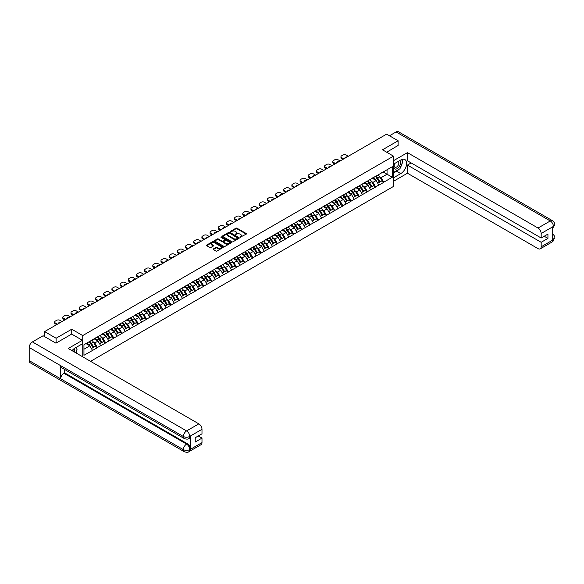 <?xml version="1.0" encoding="UTF-8"?>
<svg xmlns="http://www.w3.org/2000/svg" width="584" height="584" viewBox="0 0 584 584"><rect width="100%" height="100%" fill="white"/><g stroke="black" fill="none" stroke-linecap="round" stroke-linejoin="round"><path stroke-width="0.88" d="M240.053 237.286L246.244 234.133A0.73 0.423 0 0 0 246.244 233.534L236.973 228.191A0.73 0.423 0 0 0 235.943 228.191L230.476 231.344L230.476 231.76L231.906 231.352A2.329 1.343 0 0 1 235.199 231.352L235.972 231.797A2.329 1.343 0 0 1 236.651 232.753A2.329 1.343 0 0 1 235.972 233.702L235.264 234.527L236.695 234.118A2.329 1.343 0 0 1 239.987 234.118L240.761 234.564A2.329 1.343 0 0 1 241.44 235.513A2.329 1.343 0 0 1 240.761 236.462L240.053 236.87M213.35 248.93A0.73 0.423 0 0 0 213.35 249.529L215.949 251.025A0.73 0.423 0 0 0 216.978 251.025L223.052 247.521A0.73 0.423 0 0 0 223.052 246.922L213.788 241.579A0.73 0.423 0 0 0 212.758 241.579L206.685 245.083A0.73 0.423 0 0 0 206.685 245.674L209.824 247.492A0.73 0.423 0 0 0 210.853 247.492L213.452 245.988A0.73 0.423 0 0 0 213.452 245.397L211.897 244.499A1.949 1.124 0 0 1 211.32 243.703A1.949 1.124 0 0 1 212.525 242.659A1.949 1.124 0 0 1 214.649 242.907L220.745 246.426A1.949 1.124 0 0 1 221.321 247.222A1.949 1.124 0 0 1 220.117 248.258A1.949 1.124 0 0 1 217.993 248.017L216.978 247.433A0.73 0.423 0 0 0 215.949 247.433L213.35 248.93L213.35 249.529L215.949 248.039L215.949 247.433M71.73 329.215L56.1 338.238L44.618 331.602L386.63 134.145L398.12 140.773L382.491 149.796L393.499 156.154L82.738 335.574L71.73 329.215L71.73 334.121M231.957 241.783A0.73 0.423 0 0 0 232.987 241.783L239.06 238.279A0.73 0.423 0 0 0 239.06 237.681L229.797 232.337A0.73 0.423 0 0 0 228.767 232.337L222.694 235.841A0.73 0.423 0 0 0 222.694 236.432L231.957 241.783M221.117 237.396L231.045 242.907L224.979 246.404A0.73 0.423 0 0 1 223.949 246.404L214.686 241.053L217.284 239.564L217.284 238.958L214.686 240.462A0.73 0.423 0 0 0 214.686 241.053L214.686 240.462M217.284 239.564A0.73 0.423 0 0 1 218.314 239.564L218.314 238.958A0.73 0.423 0 0 0 217.284 238.958M218.314 238.958L222.073 241.134A0.73 0.423 0 0 0 223.103 241.134L224.825 240.133A0.73 0.423 0 0 0 224.825 239.542L220.913 237.279L221.635 236.863L231.052 242.302A0.73 0.423 0 0 1 231.052 242.9L231.052 242.302M82.738 356.824L82.738 335.574M90.556 361.335L393.499 186.435L393.499 156.154M89.177 341.728A4.971 2.869 -120 0 1 90.878 343.713L93.192 347.538L95.214 346.378L97.448 347.67L94.827 342.947L93.374 342.107M97.448 347.67L83.95 355.284L83.95 344.743L392.295 166.725L392.295 177.259L383.776 182.179L381.155 177.638L379.702 176.799M375.497 176.419A4.971 2.869 -120 0 1 377.198 178.412L379.512 182.23L381.534 181.069L383.776 182.179M383.776 182.361L375.592 186.902L372.972 182.361L371.519 181.522M367.321 181.142A4.971 2.869 -120 0 1 369.022 183.135L371.336 186.953L373.351 185.792L375.592 186.902M375.592 187.084L367.416 191.625L364.788 187.084L363.336 186.245M359.138 185.865A4.971 2.869 -120 0 1 360.839 187.858L363.153 191.676L365.175 190.515L367.416 191.625M367.416 191.808L359.233 196.348L356.612 191.808L355.16 190.968M350.955 190.588A4.971 2.869 -120 0 1 352.656 192.581L354.97 196.399L356.992 195.238L359.233 196.348M359.233 196.531L351.05 201.071L348.429 196.531L346.976 195.691M342.779 195.311A4.971 2.869 -120 0 1 344.48 197.304L346.794 201.122L348.809 199.962L351.05 201.071M351.05 201.254L342.874 205.794L340.246 201.254L338.793 200.414M334.596 200.035A4.971 2.869 -120 0 1 336.296 202.028L338.611 205.845L340.633 204.685L342.874 205.794M342.874 205.977L334.69 210.517L332.07 205.977L330.617 205.137M326.412 204.758A4.971 2.869 -120 0 1 328.113 206.751L330.434 210.569L332.449 209.408L334.69 210.517M334.69 210.7L326.507 215.24L323.886 210.7L322.434 209.86M318.236 209.481A4.971 2.869 -120 0 1 319.937 211.474L322.251 215.292L324.266 214.131L326.507 215.24M326.507 215.423L318.331 219.964L315.71 215.423L314.258 214.583M310.053 214.204A4.971 2.869 -120 0 1 311.754 216.197L314.068 220.015L316.09 218.854L318.331 219.964M318.331 220.146L310.148 224.687L307.527 220.146L306.074 219.307M301.87 218.927A4.971 2.869 -120 0 1 303.57 220.92L305.892 224.738L307.907 223.577L310.148 224.687M310.148 224.869L301.964 229.41L299.344 224.869L297.891 224.03M293.694 223.65A4.971 2.869 -120 0 1 295.394 225.643L297.709 229.461L299.731 228.3L301.964 229.41M301.964 229.592L293.788 234.133L291.168 229.592L289.715 228.753M285.51 228.373A4.971 2.869 -120 0 1 287.211 230.366L289.525 234.184L291.547 233.023L293.788 234.133M293.788 234.315L285.605 238.856L282.984 234.315L281.532 233.476M277.327 233.096A4.971 2.869 -120 0 1 279.028 235.089L281.349 238.907L283.364 237.746L285.605 238.856M285.605 239.038L277.422 243.579L274.801 239.038L273.349 238.199M269.151 237.819A4.971 2.869 -120 0 1 270.852 239.812L273.166 243.63L275.188 242.469L277.422 243.579M277.422 243.762L269.246 248.302L266.625 243.762L265.173 242.922M260.968 242.542A4.971 2.869 -120 0 1 262.669 244.535L264.983 248.353L267.005 247.193L269.246 248.302M269.246 248.485L261.063 253.025L258.442 248.485L256.989 247.645M252.792 247.266A4.971 2.869 -120 0 1 254.493 249.258L256.807 253.076L258.822 251.916L261.063 253.025M261.063 253.208L252.887 257.748L250.259 253.208L248.806 252.368M244.608 251.989A4.971 2.869 -120 0 1 246.309 253.974L248.623 257.799L250.645 256.639L252.887 257.748M252.887 257.931L244.703 262.471L242.083 257.931L240.63 257.091M236.425 256.712A4.971 2.869 -120 0 1 238.126 258.697L240.447 262.523L242.462 261.362L244.703 262.471M244.703 262.654L236.52 267.195L233.899 262.654L232.447 261.814M228.249 261.435A4.971 2.869 -120 0 1 229.95 263.421L232.264 267.246L234.279 266.085L236.52 267.195M236.52 267.377L228.344 271.918L225.716 267.377L224.263 266.538M220.066 266.158A4.971 2.869 -120 0 1 221.767 268.144L224.081 271.969L226.103 270.808L228.344 271.918M228.344 272.1L220.161 276.641L217.54 272.1L216.087 271.261M211.882 270.881A4.971 2.869 -120 0 1 213.583 272.867L215.905 276.692L217.92 275.531L220.161 276.641M220.161 276.823L211.977 281.364L209.357 276.823L207.904 275.984M203.707 275.604A4.971 2.869 -120 0 1 205.407 277.59L207.721 281.415L209.744 280.254L211.977 281.364M211.977 281.546L203.801 286.087L201.181 281.546L199.728 280.707M195.523 280.327A4.971 2.869 -120 0 1 197.224 282.313L199.538 286.138L201.56 284.977L203.801 286.087M203.801 286.269L195.618 290.81L192.997 286.269L191.545 285.43M187.34 285.05A4.971 2.869 -120 0 1 189.041 287.036L191.362 290.861L193.377 289.701L195.618 290.81M195.618 290.993L187.435 295.533L184.814 290.993L183.361 290.153M179.164 289.774A4.971 2.869 -120 0 1 180.865 291.759L183.179 295.584L185.201 294.424L187.435 295.533M187.435 295.716L179.259 300.256L176.638 295.716L175.185 294.876M170.981 294.497A4.971 2.869 -120 0 1 172.681 296.482L174.996 300.307L177.018 299.147L179.259 300.256M179.259 300.439L171.076 304.979L168.455 300.439L167.002 299.599M162.805 299.22A4.971 2.869 -120 0 1 164.505 301.205L166.82 305.031L168.834 303.87L171.076 304.979M171.076 305.162L162.899 309.702L160.272 305.162L158.819 304.322M154.621 303.943A4.971 2.869 -120 0 1 156.322 305.928L158.636 309.754L160.658 308.593L162.899 309.702M162.899 309.885L154.716 314.426L152.095 309.885L150.643 309.046M146.438 308.666A4.971 2.869 -120 0 1 148.139 310.651L150.453 314.477L152.475 313.316L154.716 314.426M154.716 314.608L146.533 319.149L143.912 314.608L142.459 313.769M138.262 313.389A4.971 2.869 -120 0 1 139.963 315.375L142.277 319.2L144.292 318.039L146.533 319.149M146.533 319.331L138.357 323.872L135.729 319.331L134.276 318.492M130.079 318.112A4.971 2.869 -120 0 1 131.78 320.098L134.094 323.923L136.116 322.762L138.357 323.872M138.357 324.054L130.174 328.595L127.553 324.054L126.1 323.215M121.895 322.835A4.971 2.869 -120 0 1 123.596 324.821L125.918 328.646L127.932 327.485L130.174 328.595M130.174 328.777L121.99 333.318L119.37 328.777L117.917 327.938M113.719 327.558A4.971 2.869 -120 0 1 115.42 329.544L117.734 333.369L119.757 332.208L121.99 333.318M121.99 333.5L113.814 338.041L111.194 333.5L109.741 332.661M105.536 332.281A4.971 2.869 -120 0 1 107.237 334.267L109.551 338.092L111.573 336.932L113.814 338.041M113.814 338.224L105.631 342.764L103.01 338.224L101.558 337.384M97.353 337.004A4.971 2.869 -120 0 1 99.054 338.99L101.375 342.815L103.39 341.655L105.631 342.764M105.631 342.947L97.448 347.487M94.674 338.37L97.448 336.946M94.827 342.947L98.024 341.1L93.987 338.764M100.652 345.64L98.024 341.1M102.85 333.647L105.631 332.223M103.01 338.224L106.208 336.377L102.171 334.041M108.828 340.917L106.208 336.377M111.033 328.923L113.814 327.5M111.194 333.5L114.391 331.654L110.354 329.318M117.012 336.194L114.391 331.654M119.216 324.2L121.99 322.777M119.37 328.777L122.567 326.93L118.53 324.594M125.195 331.471L122.567 326.93M127.392 319.477L130.174 318.054M127.553 324.054L130.75 322.207L126.713 319.871M133.371 326.748L130.75 322.207M135.576 314.754L138.357 313.331M135.729 319.331L138.934 317.484L134.889 315.148M141.554 322.025L138.934 317.484M143.759 310.031L146.533 308.608M143.912 314.608L147.11 312.761L143.073 310.425M149.73 317.302L147.11 312.761M151.935 305.308L154.716 303.884M152.095 309.885L155.293 308.038L151.256 305.702M157.914 312.579L155.293 308.038M160.118 300.585L162.899 299.161M160.272 305.162L163.476 303.315L159.432 300.979M166.097 307.856L163.476 303.315M168.294 295.862L171.076 294.445M168.455 300.439L171.652 298.592L167.615 296.256M174.273 303.132L171.652 298.592M176.477 291.139L179.259 289.722M176.638 295.716L179.835 293.869L175.799 291.533M182.456 298.409L179.835 293.869M184.661 286.416L187.435 284.999M184.814 290.993L188.012 289.146L183.975 286.81M190.639 293.686L188.012 289.146M192.837 281.692L195.618 280.276M192.997 286.269L196.195 284.423L192.158 282.087M198.816 288.963L196.195 284.423M201.02 276.969L203.801 275.553M201.181 281.546L204.378 279.7L200.341 277.363M206.999 284.24L204.378 279.7M209.203 272.246L211.977 270.83M209.357 276.823L212.554 274.976L208.517 272.64M215.182 279.517L212.554 274.976M217.379 267.523L220.161 266.107M217.54 272.1L220.737 270.253L216.701 267.917M223.358 274.794L220.737 270.253M225.563 262.8L228.344 261.384M225.716 267.377L228.921 265.53L224.884 263.194M231.541 270.071L228.921 265.53M233.746 258.077L236.52 256.661M233.899 262.654L237.097 260.807L233.06 258.471M239.717 265.348L237.097 260.807M241.922 253.354L244.703 251.938M242.083 257.931L245.28 256.084L241.243 253.748M247.901 260.625L245.28 256.084M250.105 248.631L252.887 247.214M250.259 253.208L253.463 251.361L249.419 249.025M256.084 255.901L253.463 251.361M258.281 243.908L261.063 242.491M258.442 248.485L261.639 246.638L257.602 244.302M264.26 251.178L261.639 246.638M266.465 239.184L269.246 237.768M266.625 243.762L269.823 241.915L265.786 239.579M272.443 246.455L269.823 241.915M274.648 234.461L277.422 233.045M274.801 239.038L278.006 237.192L273.962 234.856M280.627 241.732L278.006 237.192M282.824 229.746L285.605 228.322M282.984 234.315L286.182 232.468L282.145 230.132M288.803 237.009L286.182 232.468M291.007 225.023L293.788 223.599M291.168 229.592L294.365 227.745L290.328 225.409M296.986 232.286L294.365 227.745M299.19 220.299L301.964 218.876M299.344 224.869L302.541 223.022L298.504 220.686M305.169 227.563L302.541 223.022M307.366 215.576L310.148 214.153M307.527 220.146L310.724 218.299L306.688 215.963M313.345 222.84L310.724 218.299M315.55 210.853L318.331 209.43M315.71 215.423L318.908 213.576L314.871 211.24M321.529 218.117L318.908 213.576M323.733 206.13L326.507 204.707M323.886 210.7L327.084 208.853L323.047 206.517M329.712 213.394L327.084 208.853M331.909 201.407L334.69 199.983M332.07 205.977L335.267 204.13L331.23 201.794M337.888 208.671L335.267 204.13M340.092 196.684L342.874 195.26M340.246 201.254L343.45 199.407L339.406 197.071M346.071 203.947L343.45 199.407M348.276 191.961L351.05 190.537M348.429 196.531L351.626 194.684L347.589 192.348M354.247 199.224L351.626 194.684M356.452 187.238L359.233 185.814M356.612 191.808L359.81 189.961L355.773 187.625M362.43 194.501L359.81 189.961M364.635 182.515L367.416 181.091M364.788 187.084L367.993 185.237L363.949 182.901M370.614 189.778L367.993 185.237M372.811 177.792L375.592 176.368M372.972 182.361L376.169 180.514L372.132 178.178M378.79 185.055L376.169 180.514M380.994 173.068L383.776 171.645M381.155 177.638L387.053 174.229L387.053 169.747L392.295 166.725M383.17 171.988L392.295 177.259M398.12 145.62L398.12 140.773M56.1 338.238L56.1 343.078M44.618 331.602L44.618 336.632M83.95 349.225L89.848 345.823L85.965 343.582M92.469 350.363L89.848 345.823M240.258 237.359L240.761 237.067A2.329 1.343 0 0 0 241.44 236.118L241.44 235.513M236.651 232.753L236.651 233.352A2.329 1.343 0 0 1 235.972 234.308L235.469 234.6M246.244 233.534L246.244 234.133L236.973 228.797A0.73 0.423 0 0 0 235.943 228.797L230.68 231.833M239.053 238.287L229.797 232.943A0.73 0.423 0 0 0 228.767 232.943L222.701 236.44L222.694 235.841M237.776 238.192L229.643 233.074L228.176 233.505A2.329 1.343 0 0 0 227.49 234.461A2.329 1.343 0 0 0 228.176 235.41L233.731 238.622A2.329 1.343 0 0 0 237.024 238.622L237.776 238.192L237.776 238.79L237.776 238.374M227.49 234.461L227.49 235.067A2.329 1.343 0 0 0 228.176 236.016L228.176 235.41M237.776 238.79L237.024 239.228A2.329 1.343 0 0 1 233.731 239.228L228.176 236.016M218.314 239.564L222.073 241.739A0.73 0.423 0 0 0 223.103 241.739L224.825 240.739A0.73 0.423 0 0 0 225.037 240.44L225.037 239.834M225.971 243.382A1.949 1.124 0 0 0 228.096 243.623A1.949 1.124 0 0 0 229.293 242.586A1.949 1.124 0 0 0 228.724 241.791L226.577 240.55A0.73 0.423 0 0 0 225.548 240.55L223.825 241.55A0.73 0.423 0 0 0 223.825 242.141L225.971 243.382L225.971 243.988A1.949 1.124 0 0 0 228.096 244.229A1.949 1.124 0 0 0 229.293 243.192L229.293 242.586M223.614 241.842L223.614 242.448A0.73 0.423 0 0 0 223.825 242.747L223.825 242.141M225.971 243.988L223.825 242.747M221.321 247.222L221.321 247.828A1.949 1.124 0 0 1 220.117 248.864A1.949 1.124 0 0 1 217.993 248.623L216.978 248.039A0.73 0.423 0 0 0 215.949 248.039M211.32 243.703L211.32 244.309A1.949 1.124 0 0 0 211.897 245.105L211.897 244.499M213.445 245.995L211.897 245.105M223.044 247.528L213.788 242.185A0.73 0.423 0 0 0 212.758 242.185L206.692 245.681L206.685 245.083M348.349 156.249L346.173 154.994A2.226 1.285 0 0 0 343.027 154.994L341.611 155.811A2.226 1.285 0 0 0 340.961 156.716A2.226 1.285 0 0 0 341.611 157.622L341.611 158.534L343.005 159.337M341.611 158.534A2.226 1.285 180 0 1 340.961 157.622L340.961 156.716M341.611 157.622L343.786 158.877M345.013 158.176A1.745 1.007 180 0 1 344.954 157.928A1.745 1.007 180 0 1 347.13 156.95M378.162 174.886A6.081 3.511 60 0 1 379.753 176.886L377.739 178.054A6.081 3.511 -120 0 0 376.14 176.047M377.739 178.054L380.053 181.88L382.067 180.712L379.753 176.886M379.512 182.23L380.053 181.88M381.534 181.069L382.067 180.712M372.665 177.872A4.971 2.869 60 0 1 374.037 179.281M373.439 177.609A6.081 3.511 60 0 1 375.037 179.609L375.264 179.989M377.753 183.252L379.366 182.274L377.052 178.448A6.081 3.511 -120 0 0 375.461 176.441M379.366 182.274L377.731 183.215M340.173 160.972L337.997 159.717A2.226 1.285 0 0 0 334.851 159.717L333.435 160.534A2.226 1.285 0 0 0 332.778 161.44A2.226 1.285 0 0 0 333.435 162.345L333.435 163.257L334.822 164.06M333.435 163.257A2.226 1.285 180 0 1 332.778 162.345L332.778 161.44M333.435 162.345L335.61 163.6M336.829 162.899A1.745 1.007 180 0 1 336.778 162.651A1.745 1.007 180 0 1 338.946 161.673M369.979 179.609A6.081 3.511 60 0 1 371.57 181.609L369.555 182.777A6.081 3.511 -120 0 0 367.964 180.77M369.555 182.777L371.869 186.603L373.891 185.435L371.57 181.609M371.336 186.953L371.869 186.603M373.351 185.792L373.891 185.435M364.482 182.595A4.971 2.869 60 0 1 365.854 184.004M365.263 182.332A6.081 3.511 60 0 1 366.854 184.332L367.081 184.712M369.57 187.975L371.19 186.997L368.876 183.172A6.081 3.511 -120 0 0 367.278 181.164M371.19 186.997L369.548 187.938M331.989 165.695L329.814 164.44A2.226 1.285 0 0 0 326.668 164.44L325.252 165.257A2.226 1.285 0 0 0 324.602 166.163A2.226 1.285 0 0 0 325.252 167.068L325.252 167.98L326.638 168.783M325.252 167.98A2.226 1.285 180 0 1 324.602 167.068L324.602 166.163M325.252 167.068L327.427 168.323M328.646 167.623A1.745 1.007 180 0 1 328.595 167.374A1.745 1.007 180 0 1 330.77 166.396M361.803 184.332A6.081 3.511 60 0 1 363.394 186.332L361.372 187.501A6.081 3.511 -120 0 0 359.781 185.493M361.372 187.501L363.686 191.326L365.708 190.158L363.394 186.332M363.153 191.676L363.686 191.326M365.175 190.515L365.708 190.158M356.306 187.318A4.971 2.869 60 0 1 357.671 188.727M357.079 187.055A6.081 3.511 60 0 1 358.671 189.055L358.904 189.435M361.387 192.698L363.007 191.72L360.693 187.895A6.081 3.511 -120 0 0 359.102 185.887M363.007 191.72L361.372 192.662M323.806 170.418L321.631 169.163A2.226 1.285 0 0 0 318.484 169.163L317.068 169.98A2.226 1.285 0 0 0 316.418 170.886A2.226 1.285 0 0 0 317.068 171.791L317.068 172.703L318.462 173.506M317.068 172.703A2.226 1.285 180 0 1 316.418 171.791L316.418 170.886M317.068 171.791L319.244 173.047M320.47 172.346A1.745 1.007 180 0 1 320.412 172.097A1.745 1.007 180 0 1 322.587 171.119M353.619 189.055A6.081 3.511 60 0 1 355.211 191.056L353.196 192.224A6.081 3.511 -120 0 0 351.597 190.216M353.196 192.224L355.51 196.049L357.525 194.881L355.211 191.056M354.97 196.399L355.51 196.049M356.992 195.238L357.525 194.881M348.122 192.041A4.971 2.869 60 0 1 349.495 193.45M348.896 191.778A6.081 3.511 60 0 1 350.495 193.778L350.721 194.158M353.211 197.421L354.824 196.443L352.51 192.618A6.081 3.511 -120 0 0 350.918 190.61M354.824 196.443L353.189 197.385M315.63 175.142L313.455 173.886A2.226 1.285 0 0 0 310.308 173.886L308.892 174.704A2.226 1.285 0 0 0 308.235 175.609A2.226 1.285 0 0 0 308.892 176.514L308.892 177.427L310.279 178.23M308.892 177.427A2.226 1.285 180 0 1 308.235 176.514L308.235 175.609M308.892 176.514L311.068 177.77M312.287 177.069A1.745 1.007 180 0 1 312.236 176.821A1.745 1.007 180 0 1 314.404 175.842M345.436 193.778A6.081 3.511 60 0 1 347.035 195.779L345.013 196.947A6.081 3.511 -120 0 0 343.421 194.939M345.013 196.947L347.327 200.772L349.349 199.604L347.035 195.779M346.794 201.122L347.327 200.772M348.809 199.962L349.349 199.604M339.939 196.764A4.971 2.869 60 0 1 341.312 198.173M340.72 196.501A6.081 3.511 60 0 1 342.312 198.502L342.538 198.881M345.027 202.144L346.648 201.159L344.334 197.341A6.081 3.511 -120 0 0 342.735 195.333M346.648 201.159L345.005 202.108M307.447 179.865L305.271 178.609A2.226 1.285 0 0 0 302.125 178.609L300.709 179.427A2.226 1.285 0 0 0 300.059 180.332A2.226 1.285 0 0 0 300.709 181.237L300.709 182.15L302.096 182.953M300.709 182.15A2.226 1.285 180 0 1 300.059 181.237L300.059 180.332M300.709 181.237L302.884 182.493M304.103 181.792A1.745 1.007 180 0 1 304.052 181.544A1.745 1.007 180 0 1 306.228 180.565M337.26 198.502A6.081 3.511 60 0 1 338.851 200.502L336.829 201.67A6.081 3.511 -120 0 0 335.238 199.662M336.829 201.67L339.151 205.495L341.166 204.327L338.851 200.502M338.611 205.845L339.151 205.495M340.633 204.685L341.166 204.327M331.763 201.487A4.971 2.869 60 0 1 333.128 202.896M332.537 201.224A6.081 3.511 60 0 1 334.128 203.225L334.362 203.604M336.851 206.867L338.464 205.882L336.15 202.064A6.081 3.511 -120 0 0 334.559 200.056M338.464 205.882L336.829 206.831M394.587 163.549A4.818 2.781 120 0 0 395.419 169.119A4.818 2.781 120 0 0 399.77 165.673A4.818 2.781 120 0 0 399.653 160.629M394.857 163.396A3.3 1.905 120 0 0 394.85 167.221A3.3 1.905 120 0 0 395.331 167.374A3.3 1.905 120 0 0 398.354 164.936A3.3 1.905 120 0 0 398.149 161.505A3.3 1.905 120 0 0 398.142 161.505M401.493 159.622L402.785 161.454L399.952 168.754L394.288 172.017L393.499 170.9M393.499 171.565L394.288 172.017M75.708 347.655L77.022 349.531L75.759 352.794M74.606 352.13A4.818 2.781 120 0 0 73.971 348.757M73.073 351.239A3.3 1.905 120 0 0 72.73 349.889M398.909 169.353A8.344 4.818 120 0 1 396.594 171.236L400.741 173.623A8.344 4.818 120 0 0 406.187 166.272A8.344 4.818 120 0 0 404.909 159.585A8.344 4.818 120 0 0 400.741 160.001L393.499 164.177M400.741 173.623L393.499 177.806M393.499 181.288L407.45 173.229L407.45 165.089L541.171 242.294L541.171 246.806L553.493 239.623L552.712 239.987L552.712 226.972L553.42 226.409L541.171 233.483A4.453 2.57 -120 0 0 538.025 228.03L550.274 220.964L396.098 131.947L389.462 135.78M411.173 162.936L407.45 165.089M544.215 236.235L547.938 238.389L547.938 234.089L541.171 237.995L407.45 160.79L407.45 152.643L538.025 228.03M393.499 160.695L407.45 152.643M407.45 173.229L538.025 248.616A4.453 2.57 -120 0 0 540.251 248.842A4.453 2.57 -120 0 0 541.171 246.806M396.098 131.947A4.562 2.635 -60 0 1 398.376 131.721L552.552 220.737A4.562 2.635 -60 0 0 550.274 220.964A4.453 2.57 60 0 1 553.42 226.409M541.171 237.995L541.171 233.483M547.938 238.389L541.171 242.294M398.12 145.438L386.681 152.22M400.566 167.17A8.344 4.818 120 0 0 402.361 162.542M402.493 161.045A8.344 4.818 120 0 0 402.288 159.344M396.594 171.236L393.499 173.017M393.499 172.054L393.923 171.805M552.712 236.878L553.42 239.579M552.552 233.907C554.34 235.513 555.092 236.805 554.8 237.768L553.501 239.623M552.552 220.737C554.34 222.329 555.092 223.628 554.8 224.628L553.493 226.461M82.424 340.297L68.27 348.473L198.845 423.86A4.453 2.57 60 0 1 201.991 429.306L189.749 436.379L188.822 438.562C188.077 439.321 186.573 439.321 184.318 438.569L61.612 367.723A4.562 2.635 -60 0 1 60.663 365.664L29.2 347.502A4.562 2.635 -60 0 1 32.427 341.917L43.099 335.756L55.947 343.173L71.679 334.092L82.424 340.297L82.424 343.779L74.978 348.079A8.344 4.818 120 0 0 72.058 350.656M76.526 353.24L78.285 354.254M76.708 353.13L76.708 350.334M76.708 349.086L76.708 347.078M201.991 429.306L201.991 433.817L195.224 437.723L195.224 442.022L201.991 438.117L201.991 442.628A4.453 2.57 60 0 1 201.071 444.665L188.822 451.731A4.453 2.57 -120 0 0 189.749 449.695L201.991 442.628M188.822 451.731C188.114 452.49 186.61 452.49 184.318 451.739L30.142 362.73A4.562 2.635 -60 0 1 29.2 360.642L60.663 378.804A4.562 2.635 -60 0 1 63.89 373.249L186.603 444.096L187.311 443.687A4.453 2.57 60 0 1 190.457 449.14L190.457 436.117A4.453 2.57 60 0 1 189.53 438.153L188.822 438.562M29.2 347.502L29.2 360.642M184.318 438.569A4.562 2.635 -60 0 1 183.376 436.511L60.663 365.664L60.663 378.804L183.376 449.651C185.464 450.666 187.566 450.666 189.669 449.651L189.749 449.695M201.991 438.117L198.268 435.971M64.598 369.446L64.598 372.84L187.311 443.687M64.598 372.84L63.89 373.249M32.427 341.917L186.603 430.926A4.562 2.635 -60 0 0 183.376 436.511C185.471 437.518 187.566 437.511 189.661 436.489M299.263 184.588L297.088 183.332A2.226 1.285 0 0 0 293.942 183.332L292.526 184.15A2.226 1.285 0 0 0 291.876 185.055A2.226 1.285 0 0 0 292.526 185.96L292.526 186.873L293.92 187.676M292.526 186.873A2.226 1.285 180 0 1 291.876 185.96L291.876 185.055M292.526 185.96L294.701 187.216M295.927 186.515A1.745 1.007 180 0 1 295.869 186.267A1.745 1.007 180 0 1 298.044 185.289M329.077 203.225A6.081 3.511 60 0 1 330.668 205.225L328.653 206.393A6.081 3.511 -120 0 0 327.055 204.385M328.653 206.393L330.967 210.218L332.982 209.05L330.668 205.225M330.434 210.569L330.967 210.218M332.449 209.408L332.982 209.05M323.58 206.21A4.971 2.869 60 0 1 324.952 207.619M324.354 205.948A6.081 3.511 60 0 1 325.952 207.948L326.179 208.327M328.668 211.591L330.288 210.605L327.967 206.787A6.081 3.511 -120 0 0 326.376 204.78M330.288 210.605L328.646 211.554M291.087 189.311L288.912 188.055A2.226 1.285 0 0 0 285.766 188.055L284.35 188.873A2.226 1.285 0 0 0 283.693 189.778A2.226 1.285 0 0 0 284.35 190.683L284.35 191.596L285.737 192.399M284.35 191.596A2.226 1.285 180 0 1 283.693 190.683L283.693 189.778M284.35 190.683L286.525 191.939M287.744 191.238A1.745 1.007 180 0 1 287.693 190.99A1.745 1.007 180 0 1 289.861 190.012M320.893 207.948A6.081 3.511 60 0 1 322.492 209.948L320.47 211.116A6.081 3.511 -120 0 0 318.879 209.108M320.47 211.116L322.784 214.941L324.806 213.773L322.492 209.948M322.251 215.292L322.784 214.941M324.266 214.131L324.806 213.773M315.397 210.933A4.971 2.869 60 0 1 316.769 212.342M316.178 210.671A6.081 3.511 60 0 1 317.769 212.671L317.995 213.05M320.485 216.314L322.105 215.328L319.791 211.51A6.081 3.511 -120 0 0 318.192 209.503M322.105 215.328L320.463 216.277M282.904 194.034L280.729 192.778A2.226 1.285 0 0 0 277.582 192.778L276.166 193.596A2.226 1.285 0 0 0 275.517 194.501A2.226 1.285 0 0 0 276.166 195.406L276.166 196.319L277.553 197.122M276.166 196.319A2.226 1.285 180 0 1 275.517 195.406L275.517 194.501M276.166 195.406L278.342 196.662M279.568 195.961A1.745 1.007 180 0 1 279.51 195.713A1.745 1.007 180 0 1 281.685 194.735M312.717 212.671A6.081 3.511 60 0 1 314.309 214.671L312.287 215.839A6.081 3.511 -120 0 0 310.695 213.832M312.287 215.839L314.608 219.664L316.623 218.496L314.309 214.671M314.068 220.015L314.608 219.664M316.09 218.854L316.623 218.496M307.221 215.657A4.971 2.869 60 0 1 308.593 217.066M307.994 215.394A6.081 3.511 60 0 1 309.586 217.394L309.819 217.774M312.309 221.037L313.922 220.051L311.608 216.233A6.081 3.511 -120 0 0 310.016 214.226M313.922 220.051L312.287 221M274.728 198.757L272.546 197.501A2.226 1.285 0 0 0 269.399 197.501L267.983 198.319A2.226 1.285 0 0 0 267.333 199.224A2.226 1.285 0 0 0 267.983 200.129L267.983 201.042L269.377 201.845M267.983 201.042A2.226 1.285 180 0 1 267.333 200.129L267.333 199.224M267.983 200.129L270.166 201.385M271.385 200.684A1.745 1.007 180 0 1 271.334 200.436A1.745 1.007 180 0 1 273.502 199.458M304.534 217.394A6.081 3.511 60 0 1 306.125 219.394L304.111 220.562A6.081 3.511 -120 0 0 302.512 218.555M304.111 220.562L306.425 224.387L308.447 223.219L306.125 219.394M305.892 224.738L306.425 224.387M307.907 223.577L308.447 223.219M299.037 220.38A4.971 2.869 60 0 1 300.41 221.789M299.818 220.117A6.081 3.511 60 0 1 301.41 222.117L301.636 222.497M304.125 225.76L305.746 224.774L303.424 220.956A6.081 3.511 -120 0 0 301.833 218.949M305.746 224.774L304.103 225.723M266.545 203.48L264.369 202.225A2.226 1.285 0 0 0 261.223 202.225L259.807 203.042A2.226 1.285 0 0 0 259.157 203.947A2.226 1.285 0 0 0 259.807 204.853L259.807 205.765L261.194 206.568M259.807 205.765A2.226 1.285 180 0 1 259.157 204.853L259.157 203.947M259.807 204.853L261.982 206.108M263.202 205.407A1.745 1.007 180 0 1 263.15 205.159A1.745 1.007 180 0 1 265.326 204.181M296.351 222.117A6.081 3.511 60 0 1 297.95 224.117L295.927 225.285A6.081 3.511 -120 0 0 294.336 223.278M295.927 225.285L298.241 229.111L300.264 227.942L297.95 224.117M297.709 229.461L298.241 229.111M299.731 228.3L300.264 227.942M290.861 225.103A4.971 2.869 60 0 1 292.226 226.512M291.635 224.84A6.081 3.511 60 0 1 293.226 226.84L293.453 227.22M295.942 230.483L297.563 229.497L295.248 225.679A6.081 3.511 -120 0 0 293.65 223.672M297.563 229.497L295.927 230.446M258.362 208.203L256.186 206.948A2.226 1.285 0 0 0 253.04 206.948L251.624 207.758A2.226 1.285 0 0 0 250.974 208.671A2.226 1.285 0 0 0 251.624 209.576L251.624 210.488L253.018 211.291M251.624 210.488A2.226 1.285 180 0 1 250.974 209.576L250.974 208.671M251.624 209.576L253.799 210.831M255.026 210.131A1.745 1.007 180 0 1 254.967 209.882A1.745 1.007 180 0 1 257.142 208.904M288.175 226.84A6.081 3.511 60 0 1 289.766 228.84L287.751 230.008A6.081 3.511 -120 0 0 286.153 228.001M287.751 230.008L290.065 233.834L292.08 232.666L289.766 228.84M289.525 234.184L290.065 233.834M291.547 233.023L292.08 232.666M282.678 229.826A4.971 2.869 60 0 1 284.05 231.235M283.452 229.563A6.081 3.511 60 0 1 285.05 231.563L285.277 231.943M287.766 235.206L289.379 234.221L287.065 230.403A6.081 3.511 -120 0 0 285.474 228.395M289.379 234.221L287.744 235.169M250.186 212.926L248.01 211.671A2.226 1.285 0 0 0 244.857 211.671L243.448 212.481A2.226 1.285 0 0 0 242.791 213.394A2.226 1.285 0 0 0 243.448 214.299L243.448 215.211L244.835 216.014M243.448 215.211A2.226 1.285 180 0 1 242.791 214.299L242.791 213.394M243.448 214.299L245.623 215.554M246.842 214.854A1.745 1.007 180 0 1 246.791 214.605A1.745 1.007 180 0 1 248.959 213.627M279.991 231.563A6.081 3.511 60 0 1 281.583 233.563L279.568 234.732A6.081 3.511 -120 0 0 277.977 232.724M279.568 234.732L281.882 238.557L283.904 237.389L281.583 233.563M281.349 238.907L281.882 238.557M283.364 237.746L283.904 237.389M274.495 234.549A4.971 2.869 60 0 1 275.867 235.958M275.276 234.286A6.081 3.511 60 0 1 276.867 236.286L277.093 236.666M279.583 239.929L281.203 238.944L278.882 235.126A6.081 3.511 -120 0 0 277.291 233.118M281.203 238.944L279.561 239.893M242.002 217.649L239.827 216.394A2.226 1.285 0 0 0 236.681 216.394L235.264 217.204A2.226 1.285 0 0 0 234.615 218.117A2.226 1.285 0 0 0 235.264 219.022L235.264 219.934L236.651 220.737M235.264 219.934A2.226 1.285 180 0 1 234.615 219.022L234.615 218.117M235.264 219.022L237.44 220.278M238.659 219.577A1.745 1.007 180 0 1 238.608 219.328A1.745 1.007 180 0 1 240.783 218.35M271.808 236.286A6.081 3.511 60 0 1 273.407 238.287L271.385 239.455A6.081 3.511 -120 0 0 269.793 237.447M271.385 239.455L273.699 243.28L275.721 242.112L273.407 238.287M273.166 243.63L273.699 243.28M275.188 242.469L275.721 242.112M266.319 239.272A4.971 2.869 60 0 1 267.684 240.681M267.092 239.009A6.081 3.511 60 0 1 268.684 241.009L268.917 241.389M271.399 244.652L273.02 243.667L270.706 239.849A6.081 3.511 -120 0 0 269.114 237.841M273.02 243.667L271.385 244.616M233.819 222.373L231.644 221.117A2.226 1.285 0 0 0 228.497 221.117L227.081 221.927A2.226 1.285 0 0 0 226.431 222.84A2.226 1.285 0 0 0 227.081 223.745L227.081 224.657L228.475 225.461M227.081 224.657A2.226 1.285 180 0 1 226.431 223.745L226.431 222.84M227.081 223.745L229.257 225.001M230.483 224.3A1.745 1.007 180 0 1 230.424 224.052A1.745 1.007 180 0 1 232.6 223.073M263.632 241.009A6.081 3.511 60 0 1 265.224 243.01L263.209 244.178A6.081 3.511 -120 0 0 261.61 242.17M263.209 244.178L265.523 248.003L267.538 246.835L265.224 243.01M264.983 248.353L265.523 248.003M267.005 247.193L267.538 246.835M258.135 243.995A4.971 2.869 60 0 1 259.508 245.404M258.909 243.732A6.081 3.511 60 0 1 260.508 245.733L260.734 246.112M263.223 249.375L264.837 248.39L262.523 244.572A6.081 3.511 -120 0 0 260.931 242.564M264.837 248.39L263.202 249.339M225.643 227.096L223.468 225.833A2.226 1.285 0 0 0 220.321 225.833L218.905 226.65A2.226 1.285 0 0 0 218.248 227.563A2.226 1.285 0 0 0 218.905 228.468L218.905 229.381L220.292 230.184M218.905 229.381A2.226 1.285 180 0 1 218.248 228.468L218.248 227.563M218.905 228.468L221.081 229.724M222.3 229.023A1.745 1.007 180 0 1 222.248 228.775A1.745 1.007 180 0 1 224.417 227.797M255.449 245.733A6.081 3.511 60 0 1 257.048 247.733L255.026 248.901A6.081 3.511 -120 0 0 253.434 246.893M255.026 248.901L257.34 252.726L259.362 251.558L257.048 247.733M256.807 253.076L257.34 252.726M258.822 251.916L259.362 251.558M249.952 248.718A4.971 2.869 60 0 1 251.324 250.127M250.733 248.456A6.081 3.511 60 0 1 252.324 250.456L252.551 250.835M255.04 254.098L256.661 253.113L254.347 249.295A6.081 3.511 -120 0 0 252.748 247.287M256.661 253.113L255.018 254.062M217.46 231.819L215.284 230.556A2.226 1.285 0 0 0 212.138 230.556L210.722 231.373A2.226 1.285 0 0 0 210.072 232.286A2.226 1.285 0 0 0 210.722 233.191L210.722 234.104L212.109 234.907M210.722 234.104A2.226 1.285 180 0 1 210.072 233.191L210.072 232.286M210.722 233.191L212.897 234.447M214.116 233.746A1.745 1.007 180 0 1 214.065 233.498A1.745 1.007 180 0 1 216.241 232.52M247.273 250.456A6.081 3.511 60 0 1 248.864 252.456L246.842 253.624A6.081 3.511 -120 0 0 245.251 251.616M246.842 253.624L249.164 257.449L251.178 256.281L248.864 252.456M248.623 257.799L249.164 257.449M250.645 256.639L251.178 256.281M241.776 253.441A4.971 2.869 60 0 1 243.141 254.85M242.55 253.179A6.081 3.511 60 0 1 244.141 255.179L244.375 255.558M246.857 258.822L248.477 257.836L246.163 254.018A6.081 3.511 -120 0 0 244.572 252.011M248.477 257.836L246.842 258.785M209.276 236.542L207.101 235.279A2.226 1.285 0 0 0 203.955 235.279L202.538 236.097A2.226 1.285 0 0 0 201.889 237.009A2.226 1.285 0 0 0 202.538 237.914L202.538 238.827L203.933 239.63M202.538 238.827A2.226 1.285 180 0 1 201.889 237.914L201.889 237.009M202.538 237.914L204.714 239.17M205.94 238.469A1.745 1.007 180 0 1 205.882 238.221A1.745 1.007 180 0 1 208.057 237.243M239.09 255.179A6.081 3.511 60 0 1 240.681 257.179L238.666 258.347A6.081 3.511 -120 0 0 237.067 256.339M238.666 258.347L240.98 262.172L242.995 261.004L240.681 257.179M240.447 262.523L240.98 262.172M242.462 261.362L242.995 261.004M233.593 258.164A4.971 2.869 60 0 1 234.965 259.573M234.367 257.902A6.081 3.511 60 0 1 235.965 259.902L236.191 260.281M238.681 263.545L240.301 262.559L237.98 258.741A6.081 3.511 -120 0 0 236.389 256.734M240.301 262.559L238.659 263.508M201.1 241.265L198.925 240.002A2.226 1.285 0 0 0 195.779 240.002L194.362 240.82A2.226 1.285 0 0 0 193.706 241.732A2.226 1.285 0 0 0 194.362 242.637L194.362 243.55L195.749 244.353M194.362 243.55A2.226 1.285 180 0 1 193.706 242.637L193.706 241.732M194.362 242.637L196.538 243.893M197.757 243.192A1.745 1.007 180 0 1 197.706 242.944A1.745 1.007 180 0 1 199.874 241.966M230.906 259.902A6.081 3.511 60 0 1 232.505 261.902L230.483 263.07A6.081 3.511 -120 0 0 228.892 261.063M230.483 263.07L232.797 266.895L234.819 265.727L232.505 261.902M232.264 267.246L232.797 266.895M234.279 266.085L234.819 265.727M225.409 262.888A4.971 2.869 60 0 1 226.782 264.296M226.191 262.625A6.081 3.511 60 0 1 227.782 264.625L228.008 265.005M230.498 268.268L232.118 267.282L229.804 263.464A6.081 3.511 -120 0 0 228.205 261.457M232.118 267.282L230.476 268.231M192.917 245.988L190.742 244.725A2.226 1.285 0 0 0 187.595 244.725L186.179 245.543A2.226 1.285 0 0 0 185.53 246.455A2.226 1.285 0 0 0 186.179 247.361L186.179 248.273L187.566 249.076M186.179 248.273A2.226 1.285 180 0 1 185.53 247.361L185.53 246.455M186.179 247.361L188.355 248.616M189.581 247.915A1.745 1.007 180 0 1 189.523 247.667A1.745 1.007 180 0 1 191.698 246.689M222.73 264.625A6.081 3.511 60 0 1 224.322 266.625L222.3 267.793A6.081 3.511 -120 0 0 220.708 265.786M222.3 267.793L224.621 271.618L226.636 270.45L224.322 266.625M224.081 271.969L224.621 271.618M226.103 270.808L226.636 270.45M217.233 267.611A4.971 2.869 60 0 1 218.606 269.02M218.007 267.348A6.081 3.511 60 0 1 219.599 269.348L219.832 269.728M222.322 272.991L223.935 272.005L221.621 268.187A6.081 3.511 -120 0 0 220.029 266.18M223.935 272.005L222.3 272.954M184.734 250.711L182.558 249.448A2.226 1.285 0 0 0 179.412 249.448L177.996 250.266A2.226 1.285 0 0 0 177.346 251.178A2.226 1.285 0 0 0 177.996 252.084L177.996 252.996L179.39 253.799M177.996 252.996A2.226 1.285 180 0 1 177.346 252.084L177.346 251.178M177.996 252.084L180.179 253.339M181.398 252.638A1.745 1.007 180 0 1 181.339 252.39A1.745 1.007 180 0 1 183.515 251.412M214.547 269.348A6.081 3.511 60 0 1 216.138 271.348L214.124 272.516A6.081 3.511 -120 0 0 212.525 270.509M214.124 272.516L216.438 276.341L218.46 275.173L216.138 271.348M215.905 276.692L216.438 276.341M217.92 275.531L218.46 275.173M209.05 272.334A4.971 2.869 60 0 1 210.422 273.743M209.824 272.071A6.081 3.511 60 0 1 211.423 274.071L211.649 274.451M214.138 277.714L215.759 276.728L213.437 272.911A6.081 3.511 -120 0 0 211.846 270.903M215.759 276.728L214.116 277.677M176.558 255.434L174.382 254.171A2.226 1.285 0 0 0 171.236 254.171L169.82 254.989A2.226 1.285 0 0 0 169.17 255.901A2.226 1.285 0 0 0 169.82 256.807L169.82 257.719L171.207 258.522M169.82 257.719A2.226 1.285 180 0 1 169.17 256.807L169.17 255.901M169.82 256.807L171.995 258.062M173.214 257.361A1.745 1.007 180 0 1 173.163 257.113A1.745 1.007 180 0 1 175.331 256.135M206.364 274.071A6.081 3.511 60 0 1 207.962 276.071L205.94 277.239A6.081 3.511 -120 0 0 204.349 275.232M205.94 277.239L208.254 281.057L210.276 279.897L207.962 276.071M207.721 281.415L208.254 281.057M209.744 280.254L210.276 279.897M200.874 277.057A4.971 2.869 60 0 1 202.239 278.466M201.648 276.794A6.081 3.511 60 0 1 203.239 278.794L203.466 279.174M205.955 282.437L207.576 281.452L205.261 277.634A6.081 3.511 -120 0 0 203.663 275.626M207.576 281.452L205.94 282.401M168.375 260.157L166.199 258.894A2.226 1.285 0 0 0 163.053 258.894L161.637 259.712A2.226 1.285 0 0 0 160.987 260.625A2.226 1.285 0 0 0 161.637 261.53L161.637 262.442L163.024 263.245M161.637 262.442A2.226 1.285 180 0 1 160.987 261.53L160.987 260.625M161.637 261.53L163.812 262.785M165.038 262.085A1.745 1.007 180 0 1 164.98 261.836A1.745 1.007 180 0 1 167.155 260.858M198.188 278.794A6.081 3.511 60 0 1 199.779 280.794L197.757 281.962A6.081 3.511 -120 0 0 196.166 279.955M197.757 281.962L200.078 285.78L202.093 284.62L199.779 280.794M199.538 286.138L200.078 285.78M201.56 284.977L202.093 284.62M192.691 281.78A4.971 2.869 60 0 1 194.063 283.189M193.465 281.517A6.081 3.511 60 0 1 195.063 283.517L195.29 283.897M197.779 287.16L199.392 286.175L197.078 282.357A6.081 3.511 -120 0 0 195.487 280.349M199.392 286.175L197.757 287.124M160.198 264.88L158.016 263.618A2.226 1.285 0 0 0 154.869 263.618L153.461 264.435A2.226 1.285 0 0 0 152.804 265.348A2.226 1.285 0 0 0 153.461 266.253L153.461 267.165L154.848 267.968M153.461 267.165A2.226 1.285 180 0 1 152.804 266.253L152.804 265.348M153.461 266.253L155.636 267.508M156.855 266.808A1.745 1.007 180 0 1 156.804 266.559A1.745 1.007 180 0 1 158.972 265.581M190.004 283.517A6.081 3.511 60 0 1 191.596 285.518L189.581 286.686A6.081 3.511 -120 0 0 187.99 284.678M189.581 286.686L191.895 290.503L193.917 289.343L191.596 285.518M191.362 290.861L191.895 290.503M193.377 289.701L193.917 289.343M184.507 286.503A4.971 2.869 60 0 1 185.88 287.912M185.289 286.24A6.081 3.511 60 0 1 186.88 288.24L187.106 288.62M189.596 291.883L191.216 290.898L188.895 287.08A6.081 3.511 -120 0 0 187.303 285.072M191.216 290.898L189.574 291.847M152.015 269.604L149.84 268.341A2.226 1.285 0 0 0 146.694 268.341L145.277 269.158A2.226 1.285 0 0 0 144.628 270.071A2.226 1.285 0 0 0 145.277 270.976L145.277 271.888L146.664 272.692M145.277 271.888A2.226 1.285 180 0 1 144.628 270.976L144.628 270.071M145.277 270.976L147.453 272.232M148.672 271.531A1.745 1.007 180 0 1 148.621 271.283A1.745 1.007 180 0 1 150.796 270.304M181.821 288.233A6.081 3.511 60 0 1 183.42 290.241L181.398 291.409A6.081 3.511 -120 0 0 179.806 289.401M181.398 291.409L183.712 295.227L185.734 294.066L183.42 290.241M183.179 295.584L183.712 295.227M185.201 294.424L185.734 294.066M176.332 291.226A4.971 2.869 60 0 1 177.697 292.635M177.105 290.963A6.081 3.511 60 0 1 178.697 292.964L178.93 293.343M181.412 296.606L183.033 295.621L180.719 291.803A6.081 3.511 -120 0 0 179.127 289.795M183.033 295.621L181.398 296.57M143.832 274.327L141.656 273.064A2.226 1.285 0 0 0 138.51 273.064L137.094 273.881A2.226 1.285 0 0 0 136.444 274.794A2.226 1.285 0 0 0 137.094 275.699L137.094 276.612L138.488 277.415M137.094 276.612A2.226 1.285 180 0 1 136.444 275.699L136.444 274.794M137.094 275.699L139.269 276.955M140.496 276.254A1.745 1.007 180 0 1 140.437 276.006A1.745 1.007 180 0 1 142.613 275.027M173.645 292.956A6.081 3.511 60 0 1 175.237 294.964L173.222 296.132A6.081 3.511 -120 0 0 171.623 294.124M173.222 296.132L175.536 299.95L177.551 298.789L175.237 294.964M174.996 300.307L175.536 299.95M177.018 299.147L177.551 298.789M168.148 295.949A4.971 2.869 60 0 1 169.521 297.358M168.922 295.687A6.081 3.511 60 0 1 170.521 297.687L170.747 298.066M173.236 301.329L174.85 300.344L172.535 296.526A6.081 3.511 -120 0 0 170.944 294.518M174.85 300.344L173.214 301.293M135.656 279.05L133.481 277.787A2.226 1.285 0 0 0 130.334 277.787L128.918 278.604A2.226 1.285 0 0 0 128.261 279.517A2.226 1.285 0 0 0 128.918 280.422L128.918 281.335L130.305 282.138M128.918 281.335A2.226 1.285 180 0 1 128.261 280.422L128.261 279.517M128.918 280.422L131.093 281.678M132.312 280.977A1.745 1.007 180 0 1 132.261 280.729A1.745 1.007 180 0 1 134.429 279.751M165.462 297.679A6.081 3.511 60 0 1 167.053 299.687L165.038 300.855A6.081 3.511 -120 0 0 163.447 298.847M165.038 300.855L167.352 304.673L169.375 303.512L167.053 299.687M166.82 305.031L167.352 304.673M168.834 303.87L169.375 303.512M159.965 300.672A4.971 2.869 60 0 1 161.337 302.081M160.746 300.41A6.081 3.511 60 0 1 162.337 302.41L162.564 302.789M165.053 306.053L166.674 305.067L164.359 301.249A6.081 3.511 -120 0 0 162.761 299.242M166.674 305.067L165.031 306.016M127.473 283.773L125.297 282.51A2.226 1.285 0 0 0 122.151 282.51L120.735 283.328A2.226 1.285 0 0 0 120.085 284.24A2.226 1.285 0 0 0 120.735 285.145L120.735 286.058L122.122 286.861M120.735 286.058A2.226 1.285 180 0 1 120.085 285.145L120.085 284.24M120.735 285.145L122.91 286.401M124.129 285.7A1.745 1.007 180 0 1 124.078 285.452A1.745 1.007 180 0 1 126.253 284.474M157.286 302.402A6.081 3.511 60 0 1 158.877 304.41L156.855 305.578A6.081 3.511 -120 0 0 155.264 303.57M156.855 305.578L159.177 309.396L161.191 308.235L158.877 304.41M158.636 309.754L159.177 309.396M160.658 308.593L161.191 308.235M151.789 305.396A4.971 2.869 60 0 1 153.154 306.804M152.563 305.133A6.081 3.511 60 0 1 154.154 307.133L154.388 307.512M156.87 310.776L158.49 309.79L156.176 305.972A6.081 3.511 -120 0 0 154.585 303.965M158.49 309.79L156.855 310.739M119.289 288.496L117.114 287.233A2.226 1.285 0 0 0 113.968 287.233L112.551 288.051A2.226 1.285 0 0 0 111.902 288.963A2.226 1.285 0 0 0 112.551 289.868L112.551 290.781L113.946 291.584M112.551 290.781A2.226 1.285 180 0 1 111.902 289.868L111.902 288.963M112.551 289.868L114.727 291.124M115.953 290.423A1.745 1.007 180 0 1 115.895 290.175A1.745 1.007 180 0 1 118.07 289.197M149.102 307.126A6.081 3.511 60 0 1 150.694 309.133L148.679 310.301A6.081 3.511 -120 0 0 147.08 308.294M148.679 310.301L150.993 314.119L153.008 312.958L150.694 309.133M150.453 314.477L150.993 314.119M152.475 313.316L153.008 312.958M143.606 310.119A4.971 2.869 60 0 1 144.978 311.527M144.379 309.856A6.081 3.511 60 0 1 145.978 311.856L146.204 312.236M148.694 315.499L150.307 314.513L147.993 310.695A6.081 3.511 -120 0 0 146.401 308.688M150.307 314.513L148.672 315.462M111.113 293.219L108.938 291.956A2.226 1.285 0 0 0 105.792 291.956L104.375 292.774A2.226 1.285 0 0 0 103.718 293.686A2.226 1.285 0 0 0 104.375 294.591L104.375 295.504L105.762 296.307M104.375 295.504A2.226 1.285 180 0 1 103.718 294.591L103.718 293.686M104.375 294.591L106.551 295.847M107.77 295.146A1.745 1.007 180 0 1 107.719 294.898A1.745 1.007 180 0 1 109.887 293.92M140.919 311.849A6.081 3.511 60 0 1 142.518 313.856L140.496 315.024A6.081 3.511 -120 0 0 138.904 313.017M140.496 315.024L142.81 318.842L144.832 317.681L142.518 313.856M142.277 319.2L142.81 318.842M144.292 318.039L144.832 317.681M135.422 314.842A4.971 2.869 60 0 1 136.795 316.251M136.203 314.579A6.081 3.511 60 0 1 137.795 316.579L138.021 316.959M140.51 320.222L142.131 319.236L139.817 315.418A6.081 3.511 -120 0 0 138.218 313.411M142.131 319.236L140.488 320.185M102.93 297.942L100.755 296.679A2.226 1.285 0 0 0 97.608 296.679L96.192 297.497A2.226 1.285 0 0 0 95.542 298.409A2.226 1.285 0 0 0 96.192 299.315L96.192 300.227L97.579 301.03M96.192 300.227A2.226 1.285 180 0 1 95.542 299.315L95.542 298.409M96.192 299.315L98.367 300.57M99.587 299.869A1.745 1.007 180 0 1 99.535 299.621A1.745 1.007 180 0 1 101.711 298.643M132.743 316.572A6.081 3.511 60 0 1 134.335 318.579L132.312 319.747A6.081 3.511 -120 0 0 130.721 317.74M132.312 319.747L134.634 323.565L136.649 322.404L134.335 318.579M134.094 323.923L134.634 323.565M136.116 322.762L136.649 322.404M127.246 319.565A4.971 2.869 60 0 1 128.619 320.974M128.02 319.302A6.081 3.511 60 0 1 129.612 321.302L129.845 321.682M132.334 324.945L133.948 323.959L131.634 320.142A6.081 3.511 -120 0 0 130.042 318.134M133.948 323.959L132.312 324.908M94.747 302.665L92.571 301.402A2.226 1.285 0 0 0 89.425 301.402L88.009 302.22A2.226 1.285 0 0 0 87.359 303.132A2.226 1.285 0 0 0 88.009 304.038L88.009 304.95L89.403 305.753M88.009 304.95A2.226 1.285 180 0 1 87.359 304.038L87.359 303.132M88.009 304.038L90.184 305.293M91.411 304.592A1.745 1.007 180 0 1 91.352 304.344A1.745 1.007 180 0 1 93.528 303.366M124.56 321.295A6.081 3.511 60 0 1 126.151 323.302L124.137 324.47A6.081 3.511 -120 0 0 122.538 322.463M124.137 324.47L126.451 328.288L128.473 327.128L126.151 323.302M125.918 328.646L126.451 328.288M127.932 327.485L128.473 327.128M119.063 324.288A4.971 2.869 60 0 1 120.435 325.697M119.837 324.025A6.081 3.511 60 0 1 121.435 326.025L121.662 326.405M124.151 329.668L125.772 328.683L123.45 324.865A6.081 3.511 -120 0 0 121.859 322.857M125.772 328.683L124.129 329.632M86.571 307.388L84.395 306.125A2.226 1.285 0 0 0 81.249 306.125L79.833 306.943A2.226 1.285 0 0 0 79.176 307.856A2.226 1.285 0 0 0 79.833 308.761L79.833 309.673L81.22 310.476M79.833 309.673A2.226 1.285 180 0 1 79.176 308.761L79.176 307.856M79.833 308.761L82.008 310.016M83.227 309.316A1.745 1.007 180 0 1 83.176 309.067A1.745 1.007 180 0 1 85.344 308.089M116.377 326.018A6.081 3.511 60 0 1 117.975 328.026L115.953 329.193A6.081 3.511 -120 0 0 114.362 327.186M115.953 329.193L118.267 333.011L120.289 331.851L117.975 328.026M117.734 333.369L118.267 333.011M119.757 332.208L120.289 331.851M110.88 329.011A4.971 2.869 60 0 1 112.252 330.42M111.661 328.748A6.081 3.511 60 0 1 113.252 330.748L113.478 331.128M115.968 334.391L117.588 333.406L115.274 329.588A6.081 3.511 -120 0 0 113.676 327.58M117.588 333.406L115.946 334.355M78.387 312.111L76.212 310.849A2.226 1.285 0 0 0 73.066 310.849L71.65 311.666A2.226 1.285 0 0 0 71 312.579A2.226 1.285 0 0 0 71.65 313.484L71.65 314.396L73.036 315.199M71.65 314.396A2.226 1.285 180 0 1 71 313.484L71 312.579M71.65 313.484L73.825 314.739M75.051 314.039A1.745 1.007 180 0 1 74.993 313.791A1.745 1.007 180 0 1 77.168 312.812M108.201 330.741A6.081 3.511 60 0 1 109.792 332.749L107.77 333.917A6.081 3.511 -120 0 0 106.178 331.909M107.77 333.917L110.091 337.734L112.106 336.574L109.792 332.749M109.551 338.092L110.091 337.734M111.573 336.932L112.106 336.574M102.704 333.734A4.971 2.869 60 0 1 104.076 335.143M103.477 333.471A6.081 3.511 60 0 1 105.069 335.471L105.302 335.851M107.792 339.114L109.405 338.129L107.091 334.311A6.081 3.511 -120 0 0 105.5 332.303M109.405 338.129L107.77 339.078M70.211 316.835L68.029 315.572A2.226 1.285 0 0 0 64.882 315.572L63.466 316.389A2.226 1.285 0 0 0 62.816 317.302A2.226 1.285 0 0 0 63.466 318.207L63.466 319.119L64.86 319.923M63.466 319.119A2.226 1.285 180 0 1 62.816 318.207L62.816 317.302M63.466 318.207L65.649 319.463M66.868 318.762A1.745 1.007 180 0 1 66.817 318.514A1.745 1.007 180 0 1 68.985 317.535M100.017 335.464A6.081 3.511 60 0 1 101.609 337.472L99.594 338.64A6.081 3.511 -120 0 0 97.995 336.632M99.594 338.64L101.908 342.458L103.93 341.297L101.609 337.472M101.375 342.815L101.908 342.458M103.39 341.655L103.93 341.297M94.52 338.457A4.971 2.869 60 0 1 95.893 339.866M95.302 338.194A6.081 3.511 60 0 1 96.893 340.195L97.119 340.574M99.608 343.837L101.229 342.852L98.908 339.034A6.081 3.511 -120 0 0 97.316 337.026M101.229 342.852L99.587 343.801M62.028 321.55L59.853 320.295A2.226 1.285 0 0 0 56.706 320.295L55.29 321.112A2.226 1.285 0 0 0 54.64 322.025A2.226 1.285 0 0 0 55.29 322.93L55.29 323.843L56.677 324.646M55.29 323.843A2.226 1.285 180 0 1 54.64 322.93L54.64 322.025M55.29 322.93L57.466 324.186M58.685 323.485A1.745 1.007 180 0 1 58.634 323.237A1.745 1.007 180 0 1 60.809 322.258M91.834 340.187A6.081 3.511 60 0 1 93.433 342.195L91.411 343.363A6.081 3.511 -120 0 0 89.819 341.355M91.411 343.363L93.725 347.181L95.747 346.02L93.433 342.195M93.192 347.538L93.725 347.181M95.214 346.378L95.747 346.02M86.476 343.29A4.971 2.869 60 0 1 87.71 344.589M87.118 342.918A6.081 3.511 60 0 1 88.71 344.918L88.936 345.297M91.425 348.56L93.046 347.575L90.732 343.757A6.081 3.511 -120 0 0 89.133 341.749M93.046 347.575L91.411 348.524M240.761 237.067L240.761 236.462M235.264 234.527L235.264 234.111M235.972 234.308L235.972 233.702M230.476 231.76L230.476 231.344M235.943 228.797L235.943 228.191M236.973 228.797L236.973 228.191M228.767 232.943L228.767 232.337M229.797 232.943L229.797 232.337M239.06 238.279L239.06 237.681M233.731 239.228L233.731 238.622M237.024 239.228L237.024 238.622M222.073 241.739L222.073 241.134M223.103 241.739L223.103 241.134M224.825 240.739L224.825 240.133M221.635 237.469L221.635 236.863M216.978 248.039L216.978 247.433M217.993 248.623L217.993 248.017M213.452 245.988L213.452 245.397M212.758 242.185L212.758 241.579M213.788 242.185L213.788 241.579M223.052 247.521L223.052 246.922M377.052 178.448L375.037 179.609M368.876 183.172L366.854 184.332M360.693 187.895L358.671 189.055M352.51 192.618L350.495 193.778M344.334 197.341L342.312 198.502M336.15 202.064L334.128 203.225M554.8 237.783L552.493 241.769A4.453 2.57 -120 0 0 553.42 239.732M552.712 228.453L553.42 226.563M190.457 449.14L189.669 449.651M189.749 436.525L190.457 436.117M189.749 436.379A4.453 2.57 60 0 0 186.603 430.926L198.845 423.86M184.318 451.739A4.562 2.635 -60 0 1 183.376 449.651A4.562 2.635 -60 0 1 186.603 444.096C188.493 445.366 189.544 447.183 189.749 449.549M327.967 206.787L325.952 207.948M319.791 211.51L317.769 212.671M311.608 216.233L309.586 217.394M303.424 220.956L301.41 222.117M295.248 225.679L293.226 226.84M287.065 230.403L285.05 231.563M278.882 235.126L276.867 236.286M270.706 239.849L268.684 241.009M262.523 244.572L260.508 245.733M254.347 249.295L252.324 250.456M246.163 254.018L244.141 255.179M237.98 258.741L235.965 259.902M229.804 263.464L227.782 264.625M221.621 268.187L219.599 269.348M213.437 272.911L211.423 274.071M205.261 277.634L203.239 278.794M197.078 282.357L195.063 283.517M188.895 287.08L186.88 288.24M180.719 291.803L178.697 292.964M172.535 296.526L170.521 297.687M164.359 301.249L162.337 302.41M156.176 305.972L154.154 307.133M147.993 310.695L145.978 311.856M139.817 315.418L137.795 316.579M131.634 320.142L129.612 321.302M123.45 324.865L121.435 326.025M115.274 329.588L113.252 330.748M107.091 334.311L105.069 335.471M98.908 339.034L96.893 340.195M90.732 343.757L88.71 344.918M44.618 335.924L44.004 336.274M237.922 238.586L237.922 237.98M540.251 248.842L552.493 241.769M554.8 224.643L552.493 228.599"/></g></svg>

